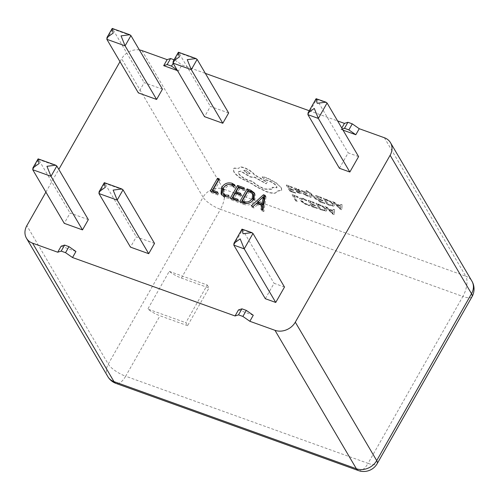 <?xml version="1.0" encoding="UTF-8"?>
<svg xmlns="http://www.w3.org/2000/svg" width="499" height="499" viewBox="0 0 499 499"><rect width="100%" height="100%" fill="white"/><g stroke="black" fill="none" stroke-linecap="round" stroke-linejoin="round"><path stroke-width="0.37" stroke-dasharray="2.5 1.87" d="M316.803 199.494L315.424 199.007L311.039 194.591L311.033 197.442L309.548 196.912L309.923 193.631L306.442 191.36L306.043 190.68L306.86 190.924L310.384 193.275L316.946 199.238L315.424 199.007M299.294 193.338L296.45 192.003L296.007 191.267L298.795 192.67L299.693 192.152L297.348 191.179L293.992 188.865L294.092 188.173L295.633 188.454L298.408 190.05L298.04 189.395L299.369 189.863L301.259 193.518L299.294 193.338L296.593 191.747L296.15 191.011L298.945 192.414L299.837 191.897L297.491 190.917L294.136 188.61L294.235 187.917L295.776 188.198L298.589 189.807L298.19 189.133L299.512 189.608L301.402 193.263L299.437 193.082M293.992 188.865L294.235 187.917L293.992 188.865M299.855 192.751L299.837 191.897L299.855 192.751M292.027 187.25L292.445 187.942L288.123 186.401L289.345 188.447L293.125 189.795L293.543 190.493L289.763 189.146L290.923 191.092L295.009 192.545L295.427 193.25L289.975 191.304L286.339 185.223L292.177 186.994L292.445 187.942M303.049 198.689L306.186 200.087L306.636 200.841L303.66 199.457L301.065 199.351L301.477 198.876L301.471 200.242L303.679 202.463L306.96 204.166L309.243 204.696L309.586 205.769L307.228 205.126L302.806 202.85L299.868 199.937L299.911 198.228L303.192 198.434L306.186 200.087M309.243 204.696L309.729 205.513L307.372 204.871L302.955 202.588L300.011 199.681L300.055 197.966L299.55 198.515L300.055 197.966L303.192 198.434M306.336 199.831L306.785 200.586L303.81 199.201L301.477 198.876L301.327 200.498L303.529 202.719L306.816 204.422L309.093 204.952M173.153 63.273L174.949 60.105L174.057 59.78M174.949 60.105L181.917 64.951L205.357 73.378M309.261 110.741L337.617 120.933M297.685 196.862L298.103 197.554L293.886 196.051L297.111 201.44L295.745 200.954L292.108 194.872L297.834 196.606L298.103 197.554M313.84 202.619L314.258 203.311L309.935 201.771L311.158 203.817L314.938 205.164L315.356 205.862L311.576 204.515L312.736 206.461L316.821 207.915L317.239 208.613L311.788 206.673L308.151 200.592L313.99 202.357L314.258 203.311M315.842 203.33L323.364 206.68L326.315 209.518L326.577 210.759L326.009 211.102L319.472 209.412L315.986 203.074L323.508 206.424L326.458 209.256L326.726 210.503L326.153 210.846L322.641 210.229L319.622 209.156L315.986 203.074M334.555 209.998L334.162 214.645L332.702 214.121L325.036 206.605L326.546 207.141L328.554 209.168L332.958 210.74L333.045 209.461L334.698 209.742L334.305 214.389L332.845 213.865L325.186 206.349L326.689 206.885L328.704 208.913L333.107 210.484L333.189 209.2L334.698 209.742M303.654 191.803L301.72 191.441L301.253 190.655L303.149 191.129L306.972 193.506L306.954 194.067L304.471 194.236L306.267 195.334L308.002 195.702L308.444 196.444L304.471 194.909L303.068 193.681L303.03 193.125L305.469 193.238L303.797 191.541L301.72 191.441M301.87 191.186L301.396 190.4L305.7 192.003L307.116 193.25L307.103 193.805L304.615 193.98L306.411 195.078L308.145 195.446L308.588 196.188L304.615 194.654L303.211 193.425L303.174 192.87L305.469 193.238L305.712 192.689L303.797 191.541M303.068 193.681L303.174 192.87L303.068 193.681M306.972 193.506L306.954 194.067L306.972 193.506M321.319 197.685L321.736 198.384L317.408 196.843L318.636 198.889L322.416 200.236L322.834 200.929L319.048 199.581L320.215 201.527L324.294 202.987L324.712 203.686L319.266 201.739L315.63 195.658L321.462 197.429L321.736 198.384M323.315 198.396L330.843 201.752L333.794 204.584L334.056 205.831L333.488 206.174L329.97 205.557L326.951 204.484L323.464 198.14L330.987 201.496L333.937 204.328L334.205 205.576L333.631 205.919L327.101 204.222L323.464 198.14M342.033 205.07L341.64 209.711L340.181 209.193L332.515 201.677L334.024 202.214L336.033 204.241L340.437 205.806L340.524 204.528L342.177 204.808L341.784 209.455L340.324 208.938L332.658 201.421L334.168 201.958L336.183 203.985L340.586 205.551L340.667 204.272L342.177 204.808M281.286 188.173L281.636 190.487L277.226 191.186L276.995 192.003L275.211 193.15C273.128 193.562 270.165 193.094 266.329 191.759L256.293 186.857L251.852 183.775L240.281 178.087C237.162 175.904 235.004 173.839 233.8 171.899L233.314 169.03L234.143 168.313L238.915 168.375L239.183 167.577L239.065 168.119C239.177 166.71 240.973 166.579 244.448 167.726C249.176 169.61 252.544 171.943 254.552 174.731L267.252 182.11L266.291 183.576L254.409 176.958C253.542 177.394 251.958 177.214 249.643 176.415L240.874 171.045L238.435 171.662L238.734 173.415C240.749 176.203 244.117 178.536 248.839 180.42L252.438 181.193C255.694 184.393 259.879 186.975 264.994 188.934L272.379 189.084L272.292 187.281L276.982 187.58L276.745 186.208C275.317 184.168 272.841 182.403 269.31 180.906L265.505 179.584L262.374 177.413L262.281 176.877L262.224 177.669C261.888 176.945 262.349 176.758 263.603 177.108L268.044 178.686L276.047 183.071L281.43 187.911L281.785 190.231L277.375 190.924L277.138 191.747L275.354 192.895C273.271 193.306 270.308 192.839 266.472 191.497L256.442 186.601L251.995 183.52L240.431 177.831C237.306 175.648 235.148 173.583 233.95 171.644L233.457 168.774L234.287 168.051L238.915 168.375C239.033 166.965 240.824 166.834 244.304 167.982C249.026 169.866 252.394 172.199 254.409 174.987L267.108 182.372L266.148 183.832L254.259 177.214C253.398 177.65 251.808 177.469 249.5 176.677L240.724 171.3L238.285 171.918L238.591 173.671C240.605 176.459 243.967 178.792 248.695 180.675L252.294 181.449C255.55 184.649 259.736 187.231 264.85 189.19L272.229 189.339L272.148 187.537L276.839 187.842L276.596 186.464C275.174 184.424 272.697 182.659 269.167 181.162L265.356 179.84L262.374 177.413C262.037 176.69 262.499 176.496 263.753 176.852L268.188 178.43L276.197 182.815L281.43 187.911M284.492 287.05L274.07 283.301L265.318 298.708M88.335 219.622L70.091 213.061L64.259 223.334M61.146 246.182L75.942 251.502M253.267 315.256L238.472 309.935M343.025 130.133L341.023 129.416L341.803 128.05M177.463 70.615L178.492 70.983L181.917 64.951M139.364 49.937A15.563 12.949 -30.5 0 0 121.656 58.751L203.062 197.192L108.252 364.095L26.846 225.648M45.902 192.109L58.807 169.392M119.997 61.67L121.656 58.751M154.54 243.418L136.296 236.863L130.464 247.13M162.437 89.184L144.192 82.622L138.36 92.895M228.642 112.98L210.397 106.424L204.559 116.691M339.42 168.269L348.171 152.862L358.594 156.611M173.047 63.105L178.885 52.832L210.397 106.424M106.848 39.302L112.68 29.029L144.192 82.622M187.58 325.691L159.998 315.773A15.563 4.915 29.6 0 1 147.823 309.049L169.236 271.35A15.563 4.915 -150.4 0 0 181.411 278.074L209 287.992L187.58 325.691L185.834 322.716L147.823 309.049M342.351 128.992L341.023 129.416M178.492 70.983L177.12 70.028M32.747 169.741L38.585 159.468L70.091 213.061M98.952 193.543L104.784 183.27L136.296 236.863M233.806 245.115L242.558 229.708L274.07 283.301M307.908 114.676L316.659 99.27L348.171 152.862M130.925 35.591L112.68 29.029L112.213 28.431M197.13 59.393L178.885 52.832L178.411 52.233M56.83 166.03L38.585 159.468L38.111 158.869M123.028 189.832L104.784 183.27L104.316 182.671M327.082 103.019L316.659 99.27L316.185 98.671M252.987 233.457L242.558 229.708L242.084 229.11M217.152 193.051L218.581 193.568L217.707 192.078M218.581 193.568L217.782 194.978L216.903 193.487M217.782 194.978L211.108 192.577L210.229 191.086M211.108 192.577L211.657 191.604M218.718 179.852L220.146 180.364L219.273 178.879M220.146 180.364L213.653 191.797M265.031 196.506L266.079 196.88L265.2 195.39M266.079 196.88L263.871 211.545L262.992 210.054M263.871 211.545L261.963 210.859L261.089 209.374M261.963 210.859L262.156 209.755M262.686 206.786L257.303 204.852L256.43 203.361M257.303 204.852L254.016 208.002L253.143 206.517M254.016 208.002L252.107 207.316L251.234 205.831M252.107 207.316L253.037 206.48M255.619 204.135L256.461 203.374M257.733 202.22L263.591 196.918M264.295 198.122L258.544 203.598M263.534 198.933L262.661 197.448M264.258 198.109L263.378 196.618M254.69 193.706L255.189 194.423L254.895 200.392C252.182 204.459 248.621 205.819 244.211 204.478L243.331 202.987M244.211 204.478L240.668 203.205L239.788 201.715M240.668 203.205L241.217 202.226M254.895 200.392L254.016 198.908M253.561 195.14L250.829 193.094L248.907 192.402L243.213 202.426M247.03 203.511L251.827 201.571M250.829 193.094L249.955 191.604M248.907 192.402L248.034 190.911M237.493 200.367L238.921 200.879L238.048 199.394M238.921 200.879L238.123 202.288L237.25 200.798M238.123 202.288L231.131 199.775L230.257 198.284M231.131 199.775L231.686 198.802M243.668 188.822L245.096 189.339L244.223 187.849M245.096 189.339L244.298 190.743L243.425 189.258M244.298 190.743L239.37 188.971L238.497 187.487M239.37 188.971L236.969 193.2M240.15 194.342L241.578 194.859L240.705 193.369M241.578 194.859L240.78 196.269L239.9 194.778M240.78 196.269L236.17 194.61L235.291 193.119M236.17 194.61L233.682 198.995M227.388 196.781L229.765 196.787L228.891 195.296M229.765 196.787L228.966 198.197L228.093 196.706M228.966 198.197L224.912 197.729L224.039 196.238M224.912 197.729L221.912 195.458L221.537 194.654M224.762 186.32L229.328 184.337M234.474 185.472L235.678 186.377L234.804 184.886M235.678 186.377L234.705 188.098L233.825 186.607M234.705 188.098L232.116 186.177L231.243 184.686M232.116 186.177C228.748 185.347 226.109 186.532 224.207 189.72L223.334 188.235M224.207 189.72L223.758 194.716M169.236 271.35L207.247 285.016L185.834 322.716M207.247 285.016L209 287.992M298.246 197.298L293.886 196.051M294.036 195.795L297.111 201.44M297.254 201.184L295.745 200.954M295.888 200.698L292.108 194.872M292.252 194.616L297.834 196.606M314.401 203.056L309.935 201.771M310.079 201.515L311.158 203.817M311.301 203.561L314.938 205.164M315.087 204.908L315.356 205.862M315.499 205.6L311.576 204.515M311.719 204.253L312.736 206.461M312.879 206.199L316.821 207.915M316.965 207.659L317.239 208.613M317.383 208.357L311.788 206.673M311.937 206.418L308.151 200.592M308.301 200.336L313.99 202.357M320.57 208.938L317.763 204.253L322.822 206.555L325.011 208.725L324.874 210.023L320.42 209.2L317.62 204.509L322.678 206.811L324.868 208.981L324.73 210.285L320.42 209.2M325.267 209.792L324.73 210.285L325.267 209.792M329.546 209.755L333.095 211.021L333.101 213.341L329.402 210.01L332.952 211.277L332.952 213.603L329.402 210.01M292.589 187.686L288.123 186.401M288.266 186.146L289.345 188.447M289.489 188.192L293.125 189.795M293.275 189.539L293.543 190.493M293.686 190.238L289.763 189.146M289.907 188.89L290.923 191.092M291.067 190.836L295.009 192.545M295.152 192.29L295.427 193.25M295.57 192.988L289.975 191.304M290.125 191.048L286.339 185.223M286.488 184.967L292.177 186.994M296.2 189.826L295.601 188.778L298.146 189.813L299.494 191.317L296.05 190.082L295.371 189.408L295.452 189.034L296.35 189.202L297.997 190.069L299.344 191.572L296.05 190.082M295.52 189.152L295.601 188.778L295.52 189.152M315.574 198.752L311.407 195.003M311.557 194.741L311.039 194.591M311.145 194.323L311.052 194.878M311.201 194.622L311.033 197.442M311.176 197.186L309.548 196.912M309.692 196.656L309.923 193.631M310.066 193.375L307.29 191.285L306.442 191.36M306.592 191.105L306.043 190.68M306.186 190.425L310.528 193.019L316.946 199.238M321.88 198.122L317.408 196.843M317.557 196.581L318.636 198.889M318.78 198.627L322.416 200.236M322.56 199.974L322.834 200.929M322.978 200.673L319.048 199.581M319.198 199.326L320.215 201.527M320.358 201.272L324.294 202.987M324.444 202.725L324.712 203.686M324.861 203.43L319.266 201.739M319.41 201.484L315.63 195.658M315.78 195.402L321.462 197.429M328.043 204.01L325.242 199.319L330.301 201.627L332.49 203.798L332.353 205.095L327.899 204.266L325.099 199.581L330.157 201.883L332.34 204.054L332.209 205.351L327.899 204.266M332.746 204.858L332.209 205.351L332.746 204.858M337.025 204.827L340.574 206.087L340.574 208.414L336.875 205.083L340.424 206.343L340.43 208.669L336.875 205.083M245.926 170.296L249.868 173.022L249.987 173.714L247.941 173.664L243.88 170.246L245.926 170.296L249.718 173.284L249.843 173.97L247.797 173.926L243.73 170.502L245.782 170.552M384.38 137.743L465.779 276.19L223.384 189.04L141.984 50.599M181.411 278.074L220.471 209.324L462.866 296.468L368.05 463.365L125.661 376.221L159.998 315.773M472.017 296.712A15.563 4.915 -150.4 0 1 462.866 296.468A15.563 7.098 109.8 0 0 465.779 276.19A15.563 12.949 149.5 0 1 471.904 281.137M223.384 189.04A15.563 7.098 -70.2 0 1 220.471 209.324A15.563 4.915 -150.4 0 1 203.062 197.192A15.563 12.949 149.5 0 1 223.384 189.04M358.413 470.569A15.563 7.098 -70.2 0 0 368.05 463.365A15.563 4.915 -150.4 0 0 377.207 463.615M107.865 376.664A15.563 12.949 149.5 0 1 108.252 364.095A15.563 4.915 -150.4 0 0 125.661 376.221A15.563 7.098 109.8 0 1 116.017 383.425M254.309 192.932L255.189 194.423M221.032 193.968L221.912 195.458"/><path stroke-width="0.75" d="M139.364 49.937A15.563 12.949 -30.5 0 1 141.984 50.599L167.121 59.637L170.583 58.533L167.159 64.558L171.525 66.13L173.153 63.273M174.057 59.78L170.583 58.533M205.357 73.378L309.261 110.741M337.617 120.933L344.447 123.39L347.909 122.286L352.282 123.858L359.243 128.705L384.38 137.743A15.563 12.949 -30.5 0 1 390.499 142.695A15.563 12.949 -30.5 0 1 390.118 155.27L295.308 322.167L376.708 460.608L471.518 293.711L390.118 155.27M238.048 199.394L237.25 200.798L230.257 198.284L237.549 185.447L244.223 187.849L243.425 189.258L238.497 187.487L236.096 191.716L240.705 193.369L239.9 194.778L235.291 193.119L232.802 197.504L238.048 199.394M265.2 195.39L262.992 210.054L261.089 209.374L261.813 205.295L256.43 203.361L253.143 206.517L251.234 205.831L263.453 194.76L265.2 195.39M275.741 302.456L284.492 287.05L252.987 233.457L244.229 248.864L275.741 302.456L265.318 298.708L233.806 245.115L233.969 243.281L240.187 238.878L244.229 248.864L233.806 245.115M82.503 229.889L88.335 219.622L56.83 166.03L50.992 176.297L82.503 229.889L64.259 223.334L32.747 169.741L32.909 167.907L39.128 163.504C37.855 159.462 37.675 158.121 38.585 159.468M57.722 252.213L61.146 246.182L64.608 245.078L68.974 246.649L75.942 251.502L72.517 257.528L65.55 252.681L61.184 251.109L57.722 252.213L32.585 243.175L113.99 381.616L356.386 468.761L274.98 330.319L249.843 321.281L253.267 315.256L246.306 310.403L241.934 308.831L238.51 314.863L242.882 316.435L246.306 310.403M241.934 308.831L238.472 309.935L235.048 315.967L72.517 257.528M274.98 330.319A15.563 12.949 -30.5 0 0 295.308 322.167M359.243 128.705L355.818 134.736L343.025 130.133M341.803 128.05L344.447 123.39M167.121 59.637L163.697 65.662L177.463 70.615M107.865 376.664A15.563 15.563 0 0 0 116.017 383.425A15.563 7.098 109.8 0 1 113.99 381.616A15.563 12.949 149.5 0 1 107.865 376.664L26.466 238.223A15.563 12.949 -30.5 0 1 26.846 225.648L45.902 192.109M58.807 169.392L119.997 61.67M26.466 238.223A15.563 12.949 -30.5 0 0 32.585 243.175M148.708 253.692L154.54 243.418L123.028 189.832L117.196 200.099L148.708 253.692L130.464 247.13L98.952 193.543L99.108 191.71L105.333 187.3C104.06 183.264 103.873 181.923 104.784 183.27M156.605 99.451L162.437 89.184L130.925 35.591L125.093 45.858L156.605 99.451L138.36 92.895L106.848 39.302L107.004 37.469L113.229 33.065C111.957 29.023 111.77 27.682 112.68 29.029M222.804 123.253L228.642 112.98L197.13 59.393L191.292 69.66L222.804 123.253L204.559 116.691L173.047 63.105L173.209 61.271L179.428 56.867C178.155 52.825 177.975 51.484 178.885 52.832M349.843 172.018L339.42 168.269L307.908 114.676L308.064 112.843L314.283 108.439L318.331 118.425L349.843 172.018L358.594 156.611L327.082 103.019L318.331 118.425L307.908 114.676M217.707 192.078L216.903 193.487L210.229 191.086L217.52 178.249L219.273 178.879L212.78 190.306L217.707 192.078M243.331 202.987L239.788 201.715L247.086 188.878L250.76 190.2L254.309 192.932L254.016 198.908C251.309 202.968 247.747 204.328 243.331 202.987M228.891 195.296L228.093 196.706L224.039 196.238L221.032 193.968L221.525 187.711C224.113 183.595 227.619 182.116 232.029 183.276L234.804 184.886L233.825 186.607L231.243 184.686C227.875 183.857 225.236 185.042 223.334 188.235L222.878 193.225L225.08 194.916L228.891 195.296M249.843 321.281L242.882 316.435M238.51 314.863L235.048 315.967M355.818 134.736L348.857 129.883L344.485 128.312L342.351 128.992M348.857 129.883L352.282 123.858M347.909 122.286L344.485 128.312M167.159 64.558L163.697 65.662M177.12 70.028L171.525 66.13M64.608 245.078L61.184 251.109M65.55 252.681L68.974 246.649M106.848 39.302L125.093 45.858L121.045 35.872L129.777 34.743L130.925 35.591M129.777 34.743L112.213 28.431L107.004 37.469M173.047 63.105L191.292 69.66L187.25 59.674L195.976 58.545L197.13 59.393M195.976 58.545L178.411 52.233L173.209 61.271M32.747 169.741L50.992 176.297L46.95 166.31L55.676 165.181L56.83 166.03M55.676 165.181L38.111 158.869L32.909 167.907M98.952 193.543L117.196 200.099L113.148 190.113L121.881 188.984L123.028 189.832M121.881 188.984L104.316 182.671L99.108 191.71M316.659 99.27C315.748 97.923 315.929 99.27 317.202 103.305L325.934 102.176L316.098 98.702L308.064 112.843M325.934 102.176L327.082 103.019M242.558 229.708C241.647 228.361 241.828 229.702 243.107 233.744L251.833 232.615L252.987 233.457M251.833 232.615L242.003 229.141L233.969 243.281M211.657 191.604L218.4 179.74L217.52 178.249M218.4 179.74L218.718 179.852M217.152 193.051L213.653 191.797L212.78 190.306M262.156 209.755L262.686 206.786L261.813 205.295M253.037 206.48L255.619 204.135M256.461 203.374L257.733 202.22M263.591 196.918L264.327 196.25L263.453 194.76M264.327 196.25L265.031 196.506M257.671 202.107L258.544 203.598L262.904 205.164L264.295 198.122L263.422 196.637L257.671 202.107L262.031 203.679L263.422 196.637M262.904 205.164L262.031 203.679M263.99 199.095L263.11 197.61M241.217 202.226L247.959 190.362L247.086 188.878M247.959 190.362L251.639 191.685L250.76 190.2M251.639 191.685L254.69 193.706M251.827 201.571L253.124 199.8L253.561 195.14L252.681 193.649L249.955 191.604L248.034 190.911L242.339 200.935L244.192 201.602C247.585 202.638 250.273 201.54 252.251 198.315L252.681 193.649M242.339 200.935L243.213 202.426L247.03 203.511M253.124 199.8L252.251 198.315M245.065 203.087L244.192 201.602M231.686 198.802L238.422 186.938L237.549 185.447M238.422 186.938L243.668 188.822M240.15 194.342L236.969 193.2L236.096 191.716M237.493 200.367L233.682 198.995L232.802 197.504M221.537 194.654L222.404 189.196L221.525 187.711M222.404 189.196L224.762 186.32M229.328 184.337L232.902 184.761L232.029 183.276M232.902 184.761L234.474 185.472M222.878 193.225L223.758 194.716L225.953 196.406L225.08 194.916M225.953 196.406L227.388 196.781M471.904 281.137A15.563 12.949 149.5 0 1 471.518 293.711A15.563 4.915 -150.4 0 1 472.017 296.712A15.563 15.563 0 0 0 471.904 281.137L390.499 142.695M376.708 460.608A15.563 12.949 149.5 0 1 356.386 468.761A15.563 7.098 -70.2 0 0 358.413 470.569A15.563 15.563 0 0 0 377.207 463.615A15.563 4.915 -150.4 0 0 376.708 460.608M377.207 463.615L472.017 296.712M116.017 383.425L358.413 470.569"/></g></svg>
